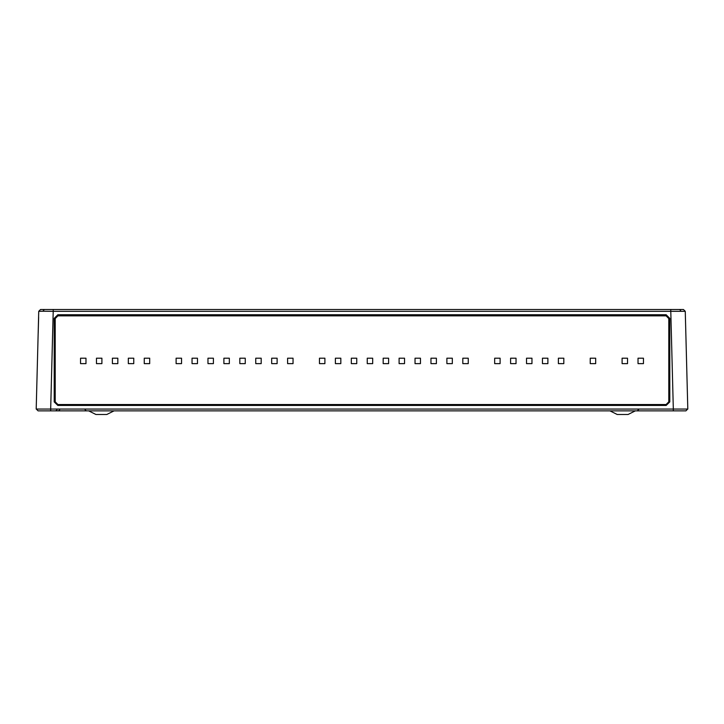 <?xml version="1.0" encoding="UTF-8"?>
<svg xmlns="http://www.w3.org/2000/svg" width="724" height="724" viewBox="0 0 724 724"><rect width="100%" height="100%" fill="white"/><g stroke="black" fill="none" stroke-linecap="round" stroke-linejoin="round"><path stroke-width="1.09" d="M685.881 410.87L673.32 410.87L673.32 409.06L687.691 409.06L685.881 410.87M673.32 410.87L38.119 410.87L36.309 409.06L50.671 409.06L36.2 409.06L38.761 311.275L40.571 309.51L683.429 309.51L670.768 309.51L683.429 309.51L685.239 311.275L685.447 319.166M106.79 414.49L114.03 410.87L106.79 414.49L95.93 414.49L88.69 410.87L95.93 414.49M617.21 414.49L609.97 410.87L617.21 414.49L628.07 414.49L635.31 410.87L628.07 414.49M685.239 311.275L687.8 409.06L685.239 311.275L670.768 311.275L670.768 309.51M43.892 410.87L50.68 410.87L50.68 409.06L673.329 409.06L670.768 311.275L53.232 311.275L53.232 309.51M687.8 409.06L673.329 409.06M38.607 317.13L38.191 332.995M84.871 409.105L85.405 410.345L86.681 410.87M59.929 409.105L59.395 410.345L58.119 410.87M57.187 409.105L56.653 410.345L55.377 410.87M50.671 409.06L53.232 311.275L42.997 311.257L38.761 311.275L36.2 409.06M669.791 318.415L669.791 401.874L666.18 405.485L57.82 405.485L54.209 401.874L54.209 318.415L57.82 314.795L666.18 314.795L669.791 318.415L669.791 401.874M54.209 401.874L54.209 318.415M57.82 314.795L666.18 314.795M666.18 405.485L57.82 405.485M669.7 318.551L666.089 314.94M57.911 314.94L54.3 318.551M54.3 401.829L57.911 405.44M666.089 405.44L669.7 401.829M38.119 410.87L36.309 409.06L38.119 410.87M55.205 318.56L55.205 401.793L57.92 404.508L666.08 404.508L668.795 401.793L668.795 318.56L666.08 315.845L57.92 315.845L55.205 318.56M57.92 404.508L55.205 401.793M57.92 404.535L666.08 404.508M668.795 401.793L666.08 404.535M643.455 363.611L643.455 358.181L638.025 358.181L638.025 363.611L643.455 363.611L643.455 358.181L638.025 358.181L638.025 363.611M627.527 363.611L627.527 358.181L622.097 358.181L622.097 363.611L627.527 363.611L627.527 358.181L622.097 358.181L622.097 363.611M516.031 363.611L516.031 358.181L510.601 358.181L510.601 363.611L516.031 363.611L516.031 358.181L510.601 358.181L510.601 363.611M500.103 363.611L500.103 358.181L494.673 358.181L494.673 363.611L500.103 363.611L500.103 358.181L494.673 358.181L494.673 363.611M340.823 363.611L340.823 358.181L335.393 358.181L335.393 363.611L340.823 363.611L340.823 358.181L335.393 358.181L335.393 363.611M324.895 363.611L324.895 358.181L319.465 358.181L319.465 363.611L324.895 363.611L324.895 358.181L319.465 358.181L319.465 363.611M197.471 363.611L197.471 358.181L192.041 358.181L192.041 363.611L197.471 363.611L197.471 358.181L192.041 358.181L192.041 363.611M181.543 363.611L181.543 358.181L176.113 358.181L176.113 363.611L181.543 363.611L181.543 358.181L176.113 358.181L176.113 363.611M101.903 363.611L101.903 358.181L96.473 358.181L96.473 363.611L101.903 363.611L101.903 358.181L96.473 358.181L96.473 363.611M85.975 363.611L85.975 358.181L80.545 358.181L80.545 363.611L85.975 363.611L85.975 358.181L80.545 358.181L80.545 363.611M117.831 363.611L117.831 358.181L112.401 358.181L112.401 363.611L117.831 363.611L117.831 358.181L112.401 358.181L112.401 363.611M133.759 363.611L133.759 358.181L128.329 358.181L128.329 363.611L133.759 363.611L133.759 358.181L128.329 358.181L128.329 363.611M149.687 363.611L149.687 358.181L144.257 358.181L144.257 363.611L149.687 363.611L149.687 358.181L144.257 358.181L144.257 363.611M213.399 363.611L213.399 358.181L207.969 358.181L207.969 363.611L213.399 363.611L213.399 358.181L207.969 358.181L207.969 363.611M229.327 363.611L229.327 358.181L223.897 358.181L223.897 363.611L229.327 363.611L229.327 358.181L223.897 358.181L223.897 363.611M245.255 363.611L245.255 358.181L239.825 358.181L239.825 363.611L245.255 363.611L245.255 358.181L239.825 358.181L239.825 363.611M261.183 363.611L261.183 358.181L255.753 358.181L255.753 363.611L261.183 363.611L261.183 358.181L255.753 358.181L255.753 363.611M277.111 363.611L277.111 358.181L271.681 358.181L271.681 363.611L277.111 363.611L277.111 358.181L271.681 358.181L271.681 363.611M293.039 363.611L293.039 358.181L287.609 358.181L287.609 363.611L293.039 363.611L293.039 358.181L287.609 358.181L287.609 363.611M356.751 363.611L356.751 358.181L351.321 358.181L351.321 363.611L356.751 363.611L356.751 358.181L351.321 358.181L351.321 363.611M372.679 363.611L372.679 358.181L367.249 358.181L367.249 363.611L372.679 363.611L372.679 358.181L367.249 358.181L367.249 363.611M388.607 363.611L388.607 358.181L383.177 358.181L383.177 363.611L388.607 363.611L388.607 358.181L383.177 358.181L383.177 363.611M404.535 363.611L404.535 358.181L399.105 358.181L399.105 363.611L404.535 363.611L404.535 358.181L399.105 358.181L399.105 363.611M420.463 363.611L420.463 358.181L415.033 358.181L415.033 363.611L420.463 363.611L420.463 358.181L415.033 358.181L415.033 363.611M436.391 363.611L436.391 358.181L430.961 358.181L430.961 363.611L436.391 363.611L436.391 358.181L430.961 358.181L430.961 363.611M452.319 363.611L452.319 358.181L446.889 358.181L446.889 363.611L452.319 363.611L452.319 358.181L446.889 358.181L446.889 363.611M468.247 363.611L468.247 358.181L462.817 358.181L462.817 363.611L468.247 363.611L468.247 358.181L462.817 358.181L462.817 363.611M531.959 363.611L531.959 358.181L526.529 358.181L526.529 363.611L531.959 363.611L531.959 358.181L526.529 358.181L526.529 363.611M547.887 363.611L547.887 358.181L542.457 358.181L542.457 363.611L547.887 363.611L547.887 358.181L542.457 358.181L542.457 363.611M563.815 363.611L563.815 358.181L558.385 358.181L558.385 363.611L563.815 363.611L563.815 358.181L558.385 358.181L558.385 363.611M595.671 363.611L595.671 358.181L590.241 358.181L590.241 363.611L595.671 363.611L595.671 358.181L590.241 358.181L590.241 363.611M42.997 311.257L44.282 309.51M681.003 311.257L679.718 309.51M639.129 409.105L637.319 410.87"/></g></svg>
